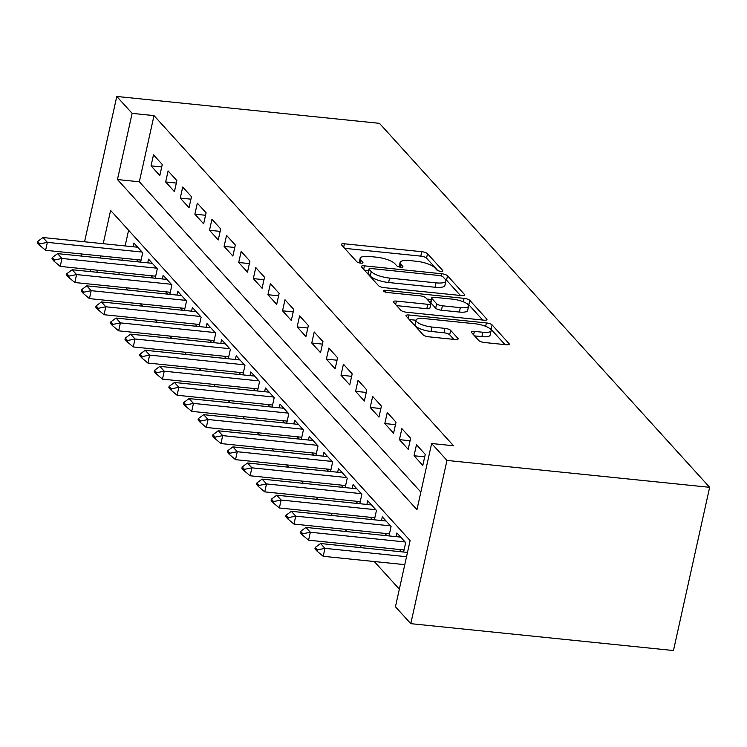<?xml version="1.0" encoding="UTF-8"?>
<svg xmlns="http://www.w3.org/2000/svg" width="747" height="747" viewBox="0 0 747 747"><rect width="100%" height="100%" fill="white"/><g stroke="black" fill="none" stroke-linecap="round" stroke-linejoin="round"><path stroke-width="1.12" d="M440.749 271.329A3.24 0.934 12.5 0 0 442.915 270.918A3.24 0.934 12.5 0 0 442.756 270.526L427.517 253.728A4.631 1.335 12.5 0 0 421.784 251.711L344.432 243.793A4.631 1.335 12.5 0 0 341.351 244.372A4.631 1.335 12.5 0 0 341.575 244.932L356.814 261.73A3.24 0.934 12.5 0 0 360.82 263.149A3.24 0.934 12.5 0 0 362.986 262.739A3.24 0.934 12.5 0 0 362.827 262.346L360.857 260.171A14.819 4.258 12.5 0 1 360.138 258.378A14.819 4.258 12.5 0 1 370.017 256.52L376.46 257.183A14.819 4.258 12.5 0 1 394.799 263.644L396.778 265.82A3.24 0.934 12.5 0 0 400.784 267.239A3.24 0.934 12.5 0 0 402.95 266.828A3.24 0.934 12.5 0 0 402.792 266.436L400.822 264.261A14.819 4.258 12.5 0 1 400.103 262.468A14.819 4.258 12.5 0 1 409.982 260.61L416.424 261.273A14.819 4.258 12.5 0 1 434.763 267.743L436.743 269.91A3.24 0.934 12.5 0 0 440.749 271.329M478.752 340.501A4.631 1.335 12.5 0 0 484.486 342.518L506.186 344.74A4.631 1.335 12.5 0 0 509.267 344.162A4.631 1.335 12.5 0 0 509.043 343.601L492.124 324.945A4.631 1.335 12.5 0 0 486.39 322.928L409.039 315.01A4.631 1.335 12.5 0 0 405.957 315.589A4.631 1.335 12.5 0 0 406.181 316.149L423.101 334.805A4.631 1.335 12.5 0 0 428.834 336.822L455.044 339.512A4.631 1.335 12.5 0 0 458.135 338.933A4.631 1.335 12.5 0 0 457.911 338.363L450.665 330.389A4.631 1.335 12.5 0 0 444.932 328.363L431.934 327.037A12.391 3.558 12.5 0 1 416.004 320.127A12.391 3.558 12.5 0 1 424.259 318.577L475.185 323.787A12.391 3.558 12.5 0 1 491.115 330.697A12.391 3.558 12.5 0 1 482.861 332.247L474.373 331.379A4.631 1.335 12.5 0 0 471.282 331.957A4.631 1.335 12.5 0 0 471.506 332.518L478.752 340.501M431.635 443.513L446.967 460.423L709.65 487.315L379.457 123.339L116.784 96.456L132.126 113.367L117.456 179.541L416.957 509.687L431.635 443.513L453.522 445.754L154.013 115.608L132.126 113.367M461.581 295.579A4.631 1.335 12.5 0 0 464.671 295A4.631 1.335 12.5 0 0 464.447 294.439L447.528 275.783A4.631 1.335 12.5 0 0 441.794 273.766L364.443 265.848A4.631 1.335 12.5 0 0 361.352 266.427A4.631 1.335 12.5 0 0 361.576 266.987L378.496 285.643A4.631 1.335 12.5 0 0 384.229 287.66L461.581 295.579M469.826 300.369L486.745 319.016A4.631 1.335 12.5 0 1 486.969 319.585A4.631 1.335 12.5 0 1 483.879 320.164L406.527 312.246A4.631 1.335 12.5 0 1 400.803 310.22L393.557 302.236A4.631 1.335 12.5 0 1 393.333 301.676A4.631 1.335 12.5 0 1 396.424 301.097L427.788 304.309A4.631 1.335 12.5 0 0 430.879 303.73A4.631 1.335 12.5 0 0 430.655 303.17L425.846 297.876A4.631 1.335 12.5 0 0 420.122 295.849L387.46 292.507A3.24 0.934 12.5 0 1 383.295 290.704A3.24 0.934 12.5 0 1 385.452 290.294L464.092 298.342A4.631 1.335 12.5 0 1 469.826 300.369L468.845 304.776L482.693 320.043M399.468 549.493L401.578 551.818M384.854 533.395L386.965 535.711M370.251 517.288L372.351 519.604M355.637 501.181L357.748 503.506M341.024 485.074L343.134 487.399M326.42 468.967L328.521 471.292M311.807 452.869L313.917 455.184M297.194 436.762L299.304 439.077M282.59 420.654L284.691 422.979M267.977 404.547L270.087 406.872M253.364 388.449L255.474 390.765M238.76 372.342L240.861 374.658M224.147 356.235L226.257 358.56M209.534 340.128L211.644 342.453M194.93 324.03L197.031 326.346M180.316 307.923L182.427 310.238M165.703 291.816L167.814 294.141M151.099 275.708L153.2 278.033M162.267 164.499L153.499 154.834L151.053 165.862L159.821 175.526L162.267 164.499M176.871 180.606L168.103 170.942L165.666 181.969L174.424 191.634L176.871 180.606M191.484 196.713L182.716 187.049L180.27 198.076L189.038 207.741L191.484 196.713M206.097 212.811L197.329 203.147L194.883 214.184L203.651 223.839L206.097 212.811M220.701 228.918L211.933 219.254L209.496 230.281L218.255 239.946L220.701 228.918M235.314 245.025L226.546 235.361L224.1 246.389L232.868 256.053L235.314 245.025M249.928 261.133L241.16 251.468L238.713 262.496L247.481 272.16L249.928 261.133M264.531 277.23L255.773 267.566L253.326 278.603L262.085 288.267L264.531 277.23M279.145 293.338L270.377 283.673L267.93 294.701L276.698 304.365L279.145 293.338M293.758 309.445L284.99 299.78L282.543 310.808L291.311 320.472L293.758 309.445M308.362 325.552L299.603 315.888L297.157 326.915L305.915 336.58L308.362 325.552M322.975 341.65L314.207 331.995L311.76 343.022L320.528 352.687L322.975 341.65M337.588 357.757L328.82 348.093L326.374 359.13L335.142 368.785L337.588 357.757M352.192 373.864L343.433 364.2L340.987 375.227L349.745 384.892L352.192 373.864M366.805 389.971L358.037 380.307L355.591 391.335L364.359 400.999L366.805 389.971M381.418 406.079L372.65 396.414L370.204 407.442L378.972 417.106L381.418 406.079M396.022 422.176L387.263 412.512L384.817 423.549L393.576 433.204L396.022 422.176M410.635 438.284L401.867 428.619L399.421 439.647L408.189 449.311L410.635 438.284M425.248 454.391L416.481 444.726L414.034 455.754L422.802 465.418L425.248 454.391M154.013 115.608L139.344 181.782L420.86 492.105M125.907 287.744L128.008 290.06M140.511 303.842L142.621 306.167M155.124 319.949L157.225 322.274M169.737 336.057L171.838 338.382M184.341 352.164L186.451 354.48M198.954 368.271L201.064 370.587M213.567 384.369L215.668 386.694M228.171 400.476L230.281 402.801M242.784 416.583L244.895 418.899M257.398 432.69L259.498 435.006M272.001 448.788L274.112 451.113M286.615 464.895L288.725 467.22M301.228 481.003L303.329 483.318M315.832 497.11L317.942 499.426M330.445 513.208L332.555 515.533M345.058 529.315L347.159 531.64M359.662 545.422L361.772 547.747M374.275 561.529L399.346 589.159M128.596 230.253L125.123 245.94M122.405 258.163L121.948 260.227M119.24 272.45L118.782 274.504M136.486 259.601L138.597 261.926M133.115 246.753L133.937 243.074L142.705 252.729L140.623 262.132M147.729 262.86L148.55 259.172L157.309 268.836L155.227 278.239M162.342 278.967L163.154 275.279L171.922 284.943L169.84 294.346M176.946 295.074L177.767 291.386L186.535 301.05L184.453 310.453M191.559 311.172L192.381 307.493L201.139 317.158L199.057 326.551M206.172 327.279L206.984 323.591L215.752 333.255L213.67 342.658M220.776 343.387L221.598 339.698L230.365 349.363L228.283 358.765M235.389 359.494L236.211 355.805L244.969 365.47L242.887 374.873M250.002 375.601L250.815 371.913L259.582 381.577L257.5 390.97M264.606 391.699L265.428 388.01L274.196 397.675L272.113 407.078M279.219 407.806L280.041 404.118L288.8 413.782L286.717 423.185M293.832 423.913L294.645 420.225L303.413 429.889L301.33 439.292M308.436 440.02L309.258 436.332L318.026 445.996L315.944 455.39M323.049 456.118L323.871 452.439L332.63 462.094L330.548 471.497M337.663 472.225L338.475 468.537L347.243 478.201L345.161 487.604M352.267 488.333L353.088 484.644L361.856 494.309L359.774 503.711M366.88 504.44L367.701 500.751L376.46 510.416L374.378 519.819M381.493 520.538L382.305 516.859L391.073 526.523L388.991 535.916M396.097 536.645L396.918 532.956L405.686 542.621L403.604 552.024M103.226 243.699L110.603 210.421L410.112 540.576L395.443 606.751L410.785 623.661L673.458 650.544L709.65 487.315M91.507 271.712L89.407 269.396M410.785 623.661L446.967 460.423M116.784 96.456L84.56 241.785M81.853 254.017L81.395 256.072M100.518 255.922L100.061 257.986M97.353 270.209L96.895 272.272M139.344 181.782L117.456 179.541M151.053 165.862L161.716 166.954M165.666 181.969L176.329 183.062M180.27 198.076L190.943 199.169M194.883 214.184L205.546 215.276M209.496 230.281L220.16 231.374M224.1 246.389L234.773 247.481M238.713 262.496L249.377 263.588M253.326 278.603L263.99 279.695M267.93 294.701L278.603 295.793M282.543 310.808L293.207 311.901M297.157 326.915L307.82 328.008M311.76 343.022L322.433 344.115M326.374 359.13L337.037 360.213M340.987 375.227L351.65 376.32M355.591 391.335L366.263 392.427M370.204 407.442L380.867 408.534M384.817 423.549L395.48 424.641M399.421 439.647L410.094 440.739M414.034 455.754L424.698 456.847M400.103 262.468L399.122 266.875A14.819 4.258 12.5 0 0 399.113 266.922M360.138 258.378L359.158 262.785A14.819 4.258 12.5 0 0 359.148 262.832M437.835 270.591L426.537 258.145A4.631 1.335 12.5 0 0 420.804 256.128L344.647 248.331M368.607 270.787L364.657 270.377M460.385 295.457L446.547 280.2A4.631 1.335 12.5 0 0 445.315 279.378M443.083 276.904A3.24 0.934 12.5 0 0 439.068 275.494L371.175 268.547A3.24 0.934 12.5 0 0 369.018 268.948A3.24 0.934 12.5 0 0 369.167 269.34L371.25 271.637A14.819 4.258 12.5 0 0 389.589 278.099L436.005 282.852A14.819 4.258 12.5 0 0 445.884 281.003A14.819 4.258 12.5 0 0 445.165 279.201L443.083 276.904M369.018 268.948L368.038 273.355A3.24 0.934 12.5 0 0 368.196 273.757L369.167 269.34M445.884 281.003L444.904 285.41A14.819 4.258 12.5 0 1 435.025 287.259L388.617 282.515A14.819 4.258 12.5 0 1 370.269 276.045L368.196 273.757M396.638 305.635L426.817 308.726A4.631 1.335 12.5 0 0 429.898 308.147L430.879 303.73M426.92 299.052L431.29 299.5M460.339 307.643A12.391 3.558 12.5 0 0 468.602 306.093A12.391 3.558 12.5 0 0 452.673 299.183L434.726 297.343A4.631 1.335 12.5 0 0 431.645 297.922A4.631 1.335 12.5 0 0 431.869 298.492L436.668 303.786A4.631 1.335 12.5 0 0 442.401 305.803L460.339 307.643L459.368 312.05A12.391 3.558 12.5 0 0 467.622 310.509L468.602 306.093M431.645 297.922L430.664 302.339A4.631 1.335 12.5 0 0 430.888 302.899L431.869 298.492M459.368 312.05L441.421 310.22A4.631 1.335 12.5 0 1 435.688 308.194L430.888 302.899M468.845 304.776A4.631 1.335 12.5 0 0 466.912 303.655M491.115 330.697L490.135 335.114A12.391 3.558 12.5 0 1 481.88 336.654L474.588 335.907M416.004 320.127L415.024 324.534A12.391 3.558 12.5 0 0 430.954 331.444L431.934 327.037M453.849 339.39L449.685 334.796A4.631 1.335 12.5 0 0 443.961 332.779L430.954 331.444M415.976 320.23L409.253 319.548M504.991 344.619L491.143 329.362A4.631 1.335 12.5 0 0 489.64 328.419M137.709 247.229L42.971 237.527L47.36 242.364L142.089 252.056M39.834 243.877L37.639 241.468L37.35 242.784L39.544 245.203L39.834 243.877L47.36 242.364L45.595 250.301L141.071 260.077M42.971 237.527L37.639 241.468M39.544 245.203L45.595 250.301M152.313 263.327L57.584 253.635L61.964 258.462L156.702 268.164M54.447 259.984L52.253 257.566L51.963 258.892L54.148 261.31L54.447 259.984L61.964 258.462L60.208 266.408L155.684 276.185M57.584 253.635L52.253 257.566M54.148 261.31L60.208 266.408M166.926 279.434L72.188 269.742L76.577 274.569L171.306 284.271M69.051 276.091L66.866 273.673L66.567 274.999L68.761 277.417L69.051 276.091L76.577 274.569L74.812 282.515L170.297 292.282M72.188 269.742L66.866 273.673M68.761 277.417L74.812 282.515M181.54 295.541L86.801 285.84L91.19 290.676L185.919 300.369M83.664 292.198L81.47 289.78L81.18 291.106L83.375 293.515L83.664 292.198L91.19 290.676L89.425 298.613L184.901 308.39M86.801 285.84L81.47 289.78M83.375 293.515L89.425 298.613M196.144 311.648L101.415 301.947L105.794 306.784L200.532 316.476M98.277 308.296L96.083 305.887L95.793 307.204L97.978 309.622L98.277 308.296L105.794 306.784L104.038 314.72L199.514 324.497M101.415 301.947L96.083 305.887M97.978 309.622L104.038 314.72M210.757 327.756L116.028 318.054L120.407 322.881L215.136 332.583M112.881 324.403L110.696 321.985L110.397 323.311L112.592 325.729L112.881 324.403L120.407 322.881L118.642 330.828L214.128 340.604M116.028 318.054L110.696 321.985M112.592 325.729L118.642 330.828M225.37 343.853L130.632 334.161L135.02 338.989L229.749 348.69M127.494 340.511L125.3 338.092L125.01 339.418L127.205 341.837L127.494 340.511L135.02 338.989L133.255 346.935L228.731 356.702M130.632 334.161L125.3 338.092M127.205 341.837L133.255 346.935M239.974 359.961L145.245 350.268L149.624 355.096L244.362 364.797M142.107 356.618L139.913 354.199L139.624 355.525L141.809 357.934L142.107 356.618L149.624 355.096L147.869 363.033L243.345 372.809M145.245 350.268L139.913 354.199M141.809 357.934L147.869 363.033M254.587 376.068L159.858 366.366L164.237 371.203L258.976 380.895M156.711 372.716L154.526 370.307L154.227 371.623L156.422 374.042L156.711 372.716L164.237 371.203L162.472 379.14L257.958 388.916M159.858 366.366L154.526 370.307M156.422 374.042L162.472 379.14M269.2 392.175L174.462 382.473L178.85 387.31L273.579 397.002M171.324 388.823L169.13 386.404L168.841 387.73L171.035 390.149L171.324 388.823L178.85 387.31L177.086 395.247L272.562 405.023M174.462 382.473L169.13 386.404M171.035 390.149L177.086 395.247M283.804 408.273L189.075 398.581L193.454 403.408L288.193 413.11M185.938 404.93L183.743 402.512L183.454 403.838L185.639 406.256L185.938 404.93L193.454 403.408L191.699 411.354L287.175 421.121M189.075 398.581L183.743 402.512M185.639 406.256L191.699 411.354M298.417 424.38L203.688 414.688L208.068 419.515L302.806 429.217M200.541 421.037L198.357 418.619L198.058 419.945L200.252 422.354L200.541 421.037L208.068 419.515L206.303 427.461L301.788 437.228M203.688 414.688L198.357 418.619M200.252 422.354L206.303 427.461M313.03 440.487L218.292 430.786L222.681 435.622L317.41 445.315M215.155 437.135L212.96 434.726L212.671 436.043L214.865 438.461L215.155 437.135L222.681 435.622L220.916 443.559L316.392 453.336M218.292 430.786L212.96 434.726M214.865 438.461L220.916 443.559M327.634 456.594L232.905 446.893L237.285 451.73L332.023 461.422M229.768 453.242L227.574 450.833L227.284 452.15L229.469 454.568L229.768 453.242L237.285 451.73L235.529 459.666L331.005 469.443M232.905 446.893L227.574 450.833M229.469 454.568L235.529 459.666M342.247 472.692L247.518 463L251.898 467.827L346.636 477.529M244.381 469.349L242.187 466.931L241.888 468.257L244.082 470.675L244.381 469.349L251.898 467.827L250.133 475.774L345.618 485.55M247.518 463L242.187 466.931M244.082 470.675L250.133 475.774M356.861 488.799L262.122 479.107L266.511 483.935L361.24 493.636M258.985 485.457L256.791 483.038L256.501 484.364L258.695 486.783L258.985 485.457L266.511 483.935L264.746 491.881L360.222 501.648M262.122 479.107L256.791 483.038M258.695 486.783L264.746 491.881M371.464 504.907L276.735 495.214L281.115 500.042L375.853 509.734M273.598 501.564L271.404 499.145L271.114 500.471L273.299 502.88L273.598 501.564L281.115 500.042L279.359 507.979L374.835 517.755M276.735 495.214L271.404 499.145M273.299 502.88L279.359 507.979M386.078 521.014L291.349 511.312L295.728 516.149L390.466 525.841M288.211 517.662L286.017 515.253L285.718 516.569L287.912 518.988L288.211 517.662L295.728 516.149L293.963 524.086L389.448 533.862M291.349 511.312L286.017 515.253M287.912 518.988L293.963 524.086M400.691 537.121L305.953 527.419L310.341 532.247L405.07 541.948M302.815 533.769L300.621 531.35L300.331 532.676L302.526 535.095L302.815 533.769L310.341 532.247L308.576 540.193L404.052 549.969M305.953 527.419L300.621 531.35M302.526 535.095L308.576 540.193M407.488 552.425L320.566 543.527L324.945 548.354L406.536 556.711M317.428 549.876L315.234 547.458L314.945 548.784L317.13 551.202L317.428 549.876L324.945 548.354L323.19 556.3L404.781 564.648M320.566 543.527L315.234 547.458M317.13 551.202L323.19 556.3M442.607 271.217L442.756 270.526M362.678 263.028L362.827 262.346M402.642 267.118L402.792 266.436M400.177 267.155L400.822 264.261M360.213 263.065L360.857 260.171M343.667 247.248L344.432 243.793M420.804 256.128L421.784 251.711M426.537 258.145L427.517 253.728M363.677 269.303L364.443 265.848M441.3 275.97L441.794 273.766M446.547 280.2L447.528 275.783M464.232 295.42L464.447 294.439M370.269 276.045L371.25 271.637M388.617 282.515L389.589 278.099M435.025 287.259L436.005 282.852M486.53 319.996L486.745 319.016M395.658 304.552L396.424 301.097M426.817 308.726L427.788 304.309M385.078 291.984L385.452 290.294M463.327 301.788L464.092 298.342M435.688 308.194L436.668 303.786M441.421 310.22L442.401 305.803M473.607 334.833L474.373 331.379M481.88 336.654L482.861 332.247M443.961 332.779L444.932 328.363M449.685 334.796L450.665 330.389M457.687 339.343L457.911 338.363M408.273 318.465L409.039 315.01M485.643 326.308L486.39 322.928M491.143 329.362L492.124 324.945M508.828 344.582L509.043 343.601"/></g></svg>
